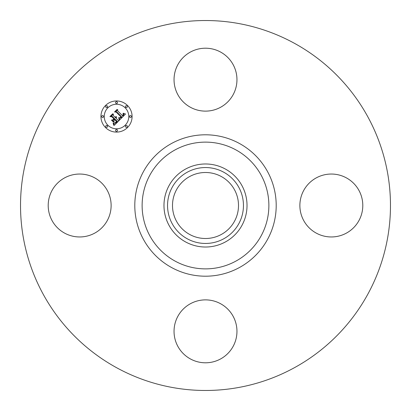 <?xml version="1.0" encoding="UTF-8"?>
<svg xmlns="http://www.w3.org/2000/svg" width="411" height="411" viewBox="0 0 411 411"><rect width="100%" height="100%" fill="white"/><g stroke="black" fill="none" stroke-linecap="round" stroke-linejoin="round"><path stroke-width="0.62" d="M177.891 64.584A31.457 31.457 0 0 1 220.584 52.058A31.457 31.457 0 0 1 233.109 94.746A31.457 31.457 0 0 1 190.416 107.271A31.457 31.457 0 0 1 177.891 64.584M116.816 367.83A184.976 184.976 0 0 1 43.17 116.816A184.976 184.976 0 0 1 294.184 43.17A184.976 184.976 0 0 1 367.83 294.184A184.976 184.976 0 0 1 116.816 367.83M64.584 233.109A31.457 31.457 0 0 1 52.058 190.416A31.457 31.457 0 0 1 94.746 177.891A31.457 31.457 0 0 1 107.271 220.584A31.457 31.457 0 0 1 64.584 233.109M233.109 346.416A31.457 31.457 0 0 1 190.416 358.942A31.457 31.457 0 0 1 177.891 316.254A31.457 31.457 0 0 1 220.584 303.729A31.457 31.457 0 0 1 233.109 346.416M346.416 177.891A31.457 31.457 0 0 1 358.942 220.584A31.457 31.457 0 0 1 316.254 233.109A31.457 31.457 0 0 1 303.729 190.416A31.457 31.457 0 0 1 346.416 177.891M221.324 176.54A32.998 32.998 0 0 1 234.46 221.324A32.998 32.998 0 0 1 189.677 234.46A32.998 32.998 0 0 1 176.54 189.677A32.998 32.998 0 0 1 221.324 176.54M187.303 172.194A37.956 37.956 0 0 0 172.194 223.697A37.956 37.956 0 0 0 223.697 238.806A37.956 37.956 0 0 0 238.806 187.303A37.956 37.956 0 0 0 187.303 172.194M225.408 241.94A41.526 41.526 0 0 1 169.06 185.592A41.526 41.526 0 0 1 225.408 169.06A41.526 41.526 0 0 1 241.94 225.408A41.526 41.526 0 0 1 163.974 205.5A41.526 41.526 0 0 1 225.408 169.06A41.526 41.526 0 0 1 225.408 241.94M127.533 105.509A15.572 15.572 0 0 1 127.533 127.533A15.572 15.572 0 0 1 105.509 127.533A15.572 15.572 0 0 1 105.509 105.509A15.572 15.572 0 0 1 127.533 105.509M107.846 125.196A12.268 12.268 0 0 1 107.846 107.846A12.268 12.268 0 0 1 125.196 107.846A12.268 12.268 0 0 1 125.196 125.196A12.268 12.268 0 0 1 107.846 125.196M119.812 119.822L119.051 117.664L120.449 118.014L121.764 117.001L116.606 111.725L115.517 111.771L117.716 109.573L117.603 110.806L122.391 115.594L123.197 114.607L123.033 113.421L123.418 114.469L122.57 115.666L122.75 115.953L123.86 114.587L123.341 113.215L125.53 114.006L119.812 119.822M119.205 119.822L118.666 117.633L119.205 119.822M119.74 117.782L121.045 116.94L116.21 112.095L114.541 111.956L116.996 109.496L114.931 111.823L116.313 111.915L121.327 116.93L120.392 117.752L119.74 117.782M119.37 120.264L114.376 125.257L113.719 123.023L115.404 123.172L117.361 121.476L115.106 119.221L114.813 119.519L116.801 121.502L115.476 122.776L114.309 123.012L115.275 122.714L116.549 121.492L114.695 119.637L113.965 120.361L114.011 121.949L111.992 119.93L113.6 119.92L114.705 118.82L112.275 116.395L111.037 116.385L113.4 114.022L113.241 115.429L115.311 117.5L115.871 116.58L115.44 117.628L115.666 117.854L116.339 116.626L116.477 117.454L116.072 118.26L118.101 120.289L119.37 120.264M113.719 125.329L113.107 122.992L113.719 124.019L113.719 125.329M113.487 122.129L111.412 120.048L113.487 122.129M112.897 119.817L113.883 118.83L111.823 116.77L109.927 116.565L112.717 113.78L110.328 116.426L111.89 116.59L114.135 118.836L112.897 119.817M125.699 127.035A0.945 0.945 0 0 1 125.699 125.699A0.945 0.945 0 0 1 127.035 125.699A0.945 0.945 0 0 1 127.035 127.035A0.945 0.945 0 0 1 125.699 127.035M106.012 127.035A0.945 0.945 0 0 1 106.012 125.699A0.945 0.945 0 0 1 107.348 125.699A0.945 0.945 0 0 1 107.348 127.035A0.945 0.945 0 0 1 106.012 127.035M115.856 131.109A0.945 0.945 0 0 1 115.856 129.773A0.945 0.945 0 0 1 117.192 129.773A0.945 0.945 0 0 1 117.192 131.109A0.945 0.945 0 0 1 115.856 131.109M106.012 107.348A0.945 0.945 0 0 1 106.012 106.012A0.945 0.945 0 0 1 107.348 106.012A0.945 0.945 0 0 1 107.348 107.348A0.945 0.945 0 0 1 106.012 107.348M101.933 117.192A0.945 0.945 0 0 1 101.933 115.856A0.945 0.945 0 0 1 103.269 115.856A0.945 0.945 0 0 1 103.269 117.192A0.945 0.945 0 0 1 101.933 117.192M127.035 106.012A0.945 0.945 0 0 1 127.035 107.348A0.945 0.945 0 0 1 125.699 107.348A0.945 0.945 0 0 1 125.699 106.012A0.945 0.945 0 0 1 127.035 106.012M131.109 115.856A0.945 0.945 0 0 1 131.109 117.192A0.945 0.945 0 0 1 129.773 117.192A0.945 0.945 0 0 1 129.773 115.856A0.945 0.945 0 0 1 131.109 115.856M117.192 101.933A0.945 0.945 0 0 1 117.192 103.269A0.945 0.945 0 0 1 115.856 103.269A0.945 0.945 0 0 1 115.856 101.933A0.945 0.945 0 0 1 117.192 101.933M235.883 149.881A63.376 63.376 0 0 1 261.119 235.883A63.376 63.376 0 0 1 175.117 261.119A63.376 63.376 0 0 1 149.881 175.117A63.376 63.376 0 0 1 235.883 149.881M239.397 143.454A70.697 70.697 0 0 1 267.546 239.397A70.697 70.697 0 0 1 171.603 267.546A70.697 70.697 0 0 1 143.454 171.603A70.697 70.697 0 0 1 239.397 143.454"/></g></svg>

